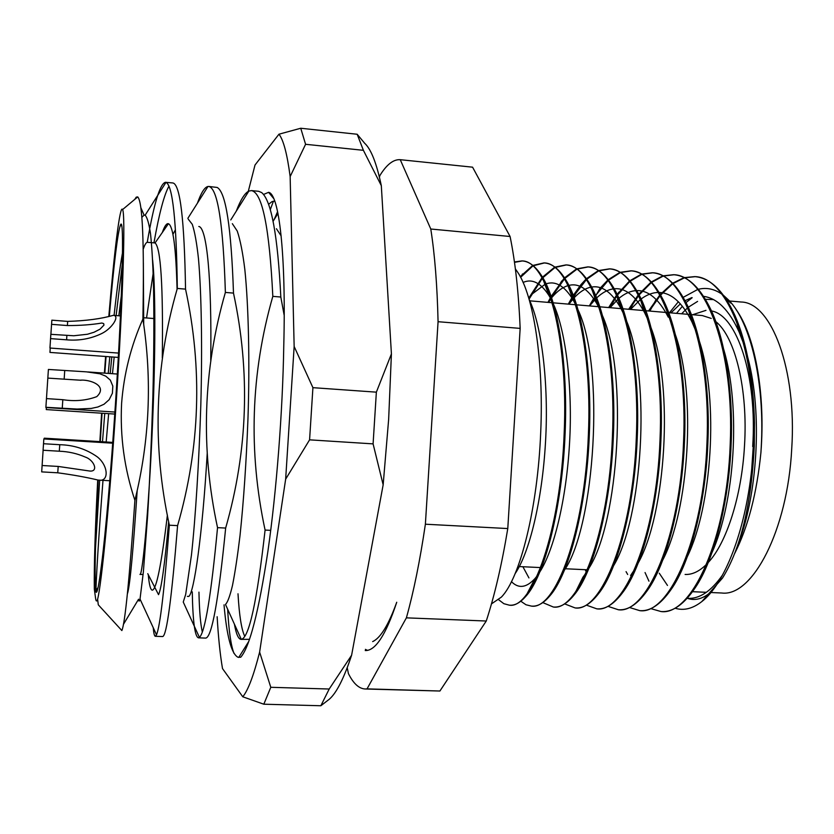 <?xml version="1.0" encoding="UTF-8"?>
<svg xmlns="http://www.w3.org/2000/svg" width="834" height="834" viewBox="0 0 834 834"><rect width="100%" height="100%" fill="white"/><g stroke="black" fill="none" stroke-linecap="round" stroke-linejoin="round"><path stroke-width="1.25" d="M99.653 480.175L95.503 548.032L98.172 480.092C86.413 477.267 72.944 474.838 57.744 472.805L41.7 471.888L42.107 465.508L58.203 466.435L88.644 470.876C99.048 472.857 94.607 460.274 85.412 457.115C77.218 453.529 68.513 451.559 59.297 451.215L43.076 450.245L43.848 438.955L112.705 443.188M100.288 441.634L102.061 413.226M104.75 413.403L102.488 441.77M104.823 373.152L106.064 356.525M109.379 315.679C114.008 262.46 117.73 232.175 120.544 224.805C124.412 215.214 122.546 297.008 115.488 403.281C111.13 469.73 105.543 533.572 101.602 563.992C99.017 584.863 97.14 594.194 95.962 591.994C95.045 586.062 94.888 571.415 95.503 548.032M122.504 252.806C119.794 268.068 116.979 288.939 114.081 315.408M109.796 356.796L108.232 373.392M715.77 321.58C735.129 336.821 748.14 389.269 744.481 446.086C741.697 496.063 726.497 543.132 708.191 562.554M706.033 564.785C699.017 571.561 692.032 574.782 685.1 574.449M510.168 605.213C515.131 605.463 520.27 602.596 525.587 596.591C544.466 576.565 562.241 507.781 565.108 433.346C568.121 365.678 558.04 300.793 541.902 276.2C535.866 266.63 529.454 261.553 522.689 260.99L521.834 260.917C547.563 260.323 568.465 338.396 564.17 433.284C560.584 530.58 532.29 609.352 509.313 605.171L503.851 603.691L498.669 599.761M522.261 260.959L514.495 262.356M514.442 261.97L521.834 260.917M491.476 603.879L501.328 597.144C519.853 578.567 537.763 508.406 540.734 431.72C543.831 361.81 533.739 295.57 517.591 272.092L515.37 268.913M754.478 422.755C753.373 378.678 746.899 342.993 735.035 315.69C723.849 291.243 710.662 278.254 695.483 276.7L694.67 276.627C728.499 276.898 757.481 353.647 753.29 445.929L751.715 469.188L753.727 445.961L754.478 422.755L754.29 446.023C751.351 504.351 740.78 548.345 722.557 578.004L701.821 601.575C692.668 608.705 683.765 610.915 675.123 608.226M695.076 276.669L684.62 277.816M684.193 277.951L673.038 283.55M672.579 283.883L660.632 295.059M660.132 295.653L649.321 311.03M648.55 310.967L659.798 295.048M660.299 294.475L672.214 283.508M672.684 283.185L683.807 277.753M684.234 277.628L694.67 276.627M661.06 611.551L661.883 611.583C673.111 612.093 684.287 604.066 695.4 587.501C713.894 560.427 729.052 502.402 731.105 444.449C733.493 392.887 725.059 339.313 711.037 310.008C700.456 287.876 688.227 276.137 674.352 274.782L673.528 274.709C706.398 274.866 734.42 351.792 730.209 444.386C726.967 539.348 691.469 615.93 661.06 611.551L650.801 608.622M673.935 274.751L663.405 276.054M662.967 276.2L651.698 282.33M651.229 282.695L639.105 294.955M638.604 295.601L629.43 309.341M628.659 309.268L638.271 294.955M638.781 294.319L650.874 282.288M651.344 281.934L662.582 275.981M663.02 275.846L673.528 274.709M639.782 610.655L640.616 610.686C650.739 611.166 660.914 604.087 671.13 589.45C689.989 563.044 705.71 503.298 707.868 442.896C710.37 388.978 701.509 333.485 686.997 304.566C677.052 284.613 665.74 274.042 653.085 272.843L652.261 272.77C684.141 272.833 711.194 349.915 706.971 442.833C703.688 538.118 669.17 615.012 639.782 610.655L629.472 607.496M652.668 272.812L642.055 274.292M641.617 274.459L630.212 281.194M629.743 281.59L617.431 295.09M616.91 295.799L609.435 307.631M608.653 307.558L616.587 295.1M617.097 294.392L629.378 281.152M629.858 280.766L641.231 274.23M641.669 274.073L652.261 272.77M618.38 609.758L619.203 609.79C628.315 610.238 637.541 604.024 646.871 591.16C665.98 565.535 682.202 504.143 684.485 441.332C687.08 385.079 677.865 327.804 662.915 299.354C653.616 281.433 643.202 271.957 631.692 270.904L630.858 270.831C661.748 270.779 687.81 348.028 683.578 441.269C680.242 536.888 646.725 614.085 618.369 609.758L608.007 606.349M631.275 270.873L620.569 272.551M620.121 272.728L608.591 280.141M608.111 280.578L595.591 295.507M593.631 298.53L589.315 305.911M595.716 295.82L599.969 288.376L607.757 280.099M608.236 279.682L619.735 272.478M620.183 272.311L630.858 270.831M596.831 608.851L597.676 608.883C605.828 609.3 614.147 603.879 622.612 592.64C641.888 567.912 658.537 504.945 660.935 439.758C663.624 381.19 654.106 322.247 638.792 294.35C630.15 278.337 620.6 269.872 610.154 268.944L609.32 268.871C639.209 268.715 664.271 346.131 660.017 439.695C656.639 535.636 624.134 613.146 596.831 608.851L586.406 605.15M609.737 268.913L598.948 270.821M598.499 271.008L586.823 279.202M586.333 279.682L573.584 296.268M572.27 298.447L569.09 304.181M568.308 304.118L571.843 297.759M573.26 295.434L580.954 284.634L585.979 279.171M586.469 278.702L598.114 270.748M598.562 270.56L609.32 268.871M575.158 607.944L576.002 607.976C583.279 608.351 590.733 603.66 598.364 593.912C617.681 570.195 634.705 505.706 637.228 438.173C639.991 377.302 630.254 316.774 614.627 289.534C606.641 275.314 597.936 267.797 588.491 266.974L587.657 266.901C616.524 266.64 640.564 344.213 636.3 438.111C632.87 534.385 601.397 612.208 575.158 607.944L564.67 603.899M588.074 266.943L577.191 269.101M576.742 269.319L564.899 278.4M564.399 278.931L551.399 297.446M550.847 298.447L548.741 302.45M547.948 302.377L550.534 297.509M551.086 296.529L564.055 278.368M564.545 277.847L576.346 269.038M576.805 268.829L587.657 266.901M553.349 607.027L554.193 607.058C560.646 607.392 567.276 603.368 574.105 594.996C593.381 572.385 610.717 506.426 613.355 436.568C616.201 373.423 606.297 311.384 590.42 284.915C583.091 272.364 575.189 265.723 566.703 264.993L565.859 264.92C593.693 264.545 616.701 342.284 612.427 436.516C608.945 533.124 578.515 611.259 553.349 607.027L542.809 602.596M566.276 264.962L555.298 267.412M554.839 267.651L542.83 277.753M542.319 278.347L529.037 299.166M528.735 298.134L541.975 277.732M542.475 277.159L554.454 267.349M554.912 267.12L565.848 264.92M531.404 606.099L532.259 606.141C537.93 606.433 543.799 603.013 549.846 595.883C568.976 574.511 586.563 507.114 589.315 434.962C592.244 369.545 582.215 306.057 566.182 280.474C559.499 269.465 552.369 263.638 544.769 263.002L543.914 262.918C570.706 262.449 592.672 340.345 588.377 434.9C584.842 531.852 555.475 610.311 531.394 606.099L525.973 604.754L520.802 601.22M544.341 262.96L533.26 265.754M532.79 266.025L520.604 277.315M520.249 276.659L532.405 265.692M532.874 265.441L543.914 262.918M585.791 569.726L586.49 571.78M676.541 313.355L682.389 306.234M686.017 302.586L692.178 297.707M725.716 298.447L730.855 303.138M736.151 309.654C754.165 334.33 764.914 389.165 761.306 446.753L760.921 452.528L761.265 446.743C764.872 382.452 750.61 322.508 728.999 300.438L723.578 295.424M669.473 312.75L678.365 301.731M683.192 297.342L697.735 289.461M698.381 289.294C706.377 287.292 714.185 288.887 721.785 294.089M708.952 593.652C701.54 599.239 694.336 600.793 687.352 598.301L687.216 598.27M667.481 585.437L659.277 573.219M751.715 469.188C745.169 532.009 724.235 584.426 701.821 601.575M648.956 581.183L645.047 572.541M152.612 260C155.343 284.759 155.541 344.515 153.227 406.106C149.859 500.15 142.426 577.608 139.956 574.386L143.114 574.532M143.198 249.241C144.626 245.029 145.94 242.715 147.149 242.287L155.051 242.944C160.795 247.635 163.214 285.968 162.296 357.942M99.559 606.203L98.297 604.827L97.609 599.229C101.602 584.28 109.9 499.18 116.176 403.01C123.119 298.416 125.58 212.868 122.556 209.595C120.033 203.798 114.289 251.336 108.868 315.773M105.616 356.483L104.396 373.121M98.297 604.827L121.858 630.556C124.975 623.749 129.333 580.339 134.91 500.327C124.381 468.916 119.94 436.557 121.608 403.281C123.88 373.872 130.98 345.797 142.906 319.047C144.282 242.256 142.551 201.547 137.714 196.907L136.234 197.147L136.547 197.877M110.192 373.538L111.798 356.942M116.124 315.565L122.317 264.055M134.806 199.347L136.234 197.147M101.633 413.195L99.861 441.603M97.703 480.061C95.118 529.84 93.992 566.182 94.315 589.085L95.618 598.551C96.077 601.502 96.723 601.773 97.568 599.365L97.609 599.229M274.136 219.613L277.597 211.617M284.206 315.44L280.818 297.029L272.822 296.362C250.784 373.392 248.198 451.298 265.087 530.07L270.716 530.351M280.818 297.029C277.722 235.459 271.342 200.65 261.688 192.591L258.676 191.299L251.461 190.6C262.314 192.56 269.434 227.807 272.822 296.362M236.272 211.179C240.63 199.722 244.821 193.029 248.855 191.08L251.461 190.6M265.087 530.07C257.008 601.47 249.074 637.895 241.297 639.355L241.099 639.365C238.399 639.146 236.168 634.069 234.406 624.145M238.003 593.777C239.264 615.555 241.526 629.774 244.789 636.405M241.099 639.365L249.512 639.334M233.489 293.099L225.378 292.432C203.048 369.952 200.431 448.358 217.538 527.651L225.66 528.058C247.886 450.412 250.492 372.089 233.489 293.099C231.258 227.307 225.826 192.091 217.163 187.452L208.771 186.451C217.674 188.213 223.21 223.543 225.378 292.432M197.45 203.131C201.15 192.706 204.653 187.16 207.968 186.482L208.781 186.451M217.538 527.651C211.096 595.539 205.07 632.13 199.451 637.437L198.461 637.833C194.885 636.832 192.821 621.507 192.268 591.859M198.951 592.13C199.389 611.02 200.514 624.322 202.328 632.026M198.461 637.833L205.748 638.093C211.846 637.259 218.487 600.584 225.66 528.058M185.534 289.127L177.319 288.439C154.686 366.46 152.038 445.377 169.354 525.201L177.59 525.618C200.108 447.462 202.756 368.638 185.534 289.127C184.397 219.957 180.207 184.564 172.961 182.969L165.997 182.344C172.669 185.367 176.443 220.729 177.319 288.439M168.989 186.149C164.215 194.447 159.2 213.337 153.956 242.788M147.253 242.256C153.977 203.308 160.086 183.313 165.591 182.26M169.354 525.201C164.413 589.523 160.138 626.063 156.521 634.82L155.333 636.29C154.415 636.196 153.717 633.329 153.237 627.71M155.333 636.29L162.693 636.551C166.696 635.654 171.658 598.676 177.59 525.618M96.046 592.13L96.181 590.316M141.895 217.32L144.094 215.109L145.137 215.203C147.191 217.299 148.994 223.522 150.537 233.874C151.851 246.426 152.82 262.522 153.425 282.153C154.154 315.679 153.967 353.939 152.851 396.942C151.527 439.633 149.776 479.435 147.587 516.361L143.365 571.999L140.018 599.052C139.382 601.71 138.892 601.773 138.569 599.229L123.442 624.353M188.234 219.133L192.268 224.315C194.749 231.821 196.824 243.351 198.492 258.905C201.421 292.317 202.401 347.715 200.827 404.511C199.097 460.931 195.458 518.56 191.445 555.131L185.701 594.381L183.251 602.044L199.451 637.437M232.342 223.679L237.252 231.049C240.265 240.025 242.798 252.838 244.831 269.497C248.574 305.588 249.846 362.613 247.969 418.585C246.301 462.172 243.653 501.203 240.004 535.668C237.565 555.84 235.063 572.395 232.509 585.343C229.986 595.987 227.64 602.346 225.482 604.441L241.297 639.355M276.44 228.756L281.152 235.897M134.91 500.327C149.63 440.404 152.299 379.981 142.906 319.047M347.225 667.69L348.414 673.58C353.335 683.473 358.891 688.613 365.083 688.988L439.904 691.021L486.264 621.017C494.666 595.33 501.839 564.503 507.781 528.558L520.155 328.387C518.644 292.598 515.297 261.97 510.085 236.491L472.576 167.175L400.247 159.69C393.46 159.242 386.695 164.496 379.95 175.432L379.407 177.079M365.083 688.988L367.043 688.874L406.387 617.848C413.674 591.817 420.013 560.604 425.382 524.211L438.069 321.705C437.235 285.562 434.806 254.662 430.782 229.016L400.247 159.69M372.673 641.596C380.554 637.989 388.571 624.875 396.734 602.263C385.861 634.935 375.363 651.031 365.219 650.551M472.576 167.175L400.435 159.711M430.782 229.016L510.085 236.491M520.155 328.387L438.069 321.705M425.382 524.211L507.781 528.558M486.264 621.017L406.387 617.848M367.043 688.874L439.904 691.021M752.695 446.534C757.366 375.978 736.912 315.106 711.465 310.946M705.981 310.352L692.606 314.731M687.352 598.301C699.267 599.219 711.027 591.41 722.64 574.876M734.817 553.234C748.171 526.702 756.876 493.134 760.921 452.528M691.334 314.616L702.301 315.554L711.246 318.411M737.287 546.51C757.522 496.48 762.818 413.143 747.775 357.452M743.938 344.525L739.216 332.203C729.229 310.154 717.344 298.207 703.583 296.351M691.928 297.571L685.048 300.709M680.388 303.857L670.963 312.886M711.944 552.744C734.702 502.454 741.113 407.388 723.704 349.342M626.063 571.644L627.668 574.49M687.352 556.601C711.882 506.363 718.991 400.8 699.559 341.763M696.077 331.567L691.991 321.976C682.4 302.669 671.433 292.828 659.11 292.463M658.287 292.453C652.574 292.546 646.83 294.725 641.085 298.999M640.46 299.479L630.494 309.424M662.759 560.031C688.894 510.335 696.651 394.075 675.352 334.632M668.295 317.17C658.923 299.104 648.393 290.242 636.717 290.597M635.915 290.639C630.264 291.035 624.593 293.62 618.911 298.384M618.286 298.916L610.081 307.683M585.166 569.695L586.375 572.051M630.587 575.533L634.58 569.497M638.146 563.096C665.73 514.328 674.091 387.195 651.093 327.898M647.976 319.849L644.546 312.541C635.393 295.643 625.281 287.73 614.21 288.793M613.428 288.877C607.83 289.638 602.221 292.661 596.591 297.967M595.966 298.562L589.544 305.932M613.532 565.838C642.389 518.383 651.302 380.2 626.772 321.528M623.853 314.408L620.746 308.08C611.822 292.286 602.106 285.28 591.598 287.052M590.826 287.198C585.26 288.345 579.703 291.869 574.146 297.78M573.521 298.457L568.892 304.17M575.94 591.285L582.862 577.316L585.885 573.146M588.898 568.256C618.818 522.532 628.336 373.236 602.409 315.513M599.677 309.206L596.894 303.784C588.199 289.033 578.848 282.914 568.861 285.405M568.11 285.603C562.773 287.136 557.466 290.983 552.171 297.144L551.545 297.884M550.92 298.655L548.105 302.398M522.897 566.734L528.944 577.92M564.274 570.373C595.038 526.765 605.182 366.251 578.004 309.81M575.45 304.222L572.979 299.635C564.514 285.874 555.527 280.61 546.02 283.862M545.28 284.123L532.415 293.818L528.798 298.343M511.419 581.621C518.571 588.908 526.452 587.845 535.063 578.452L537.127 575.867M539.65 572.207C553.87 550.492 566.338 499.576 569.528 443.417C572.822 388.592 565.952 331.473 553.547 304.389M551.17 299.427L549.033 295.632C540.786 282.809 532.134 278.41 523.054 282.445M515.016 573.782C529.34 553.171 542.183 500.796 545.519 441.999C548.918 384.578 541.819 325.489 529.048 299.208M367.471 650.353L365.407 649.363M95.962 591.994L95.941 590.66C96.098 580.068 98.673 535.511 102.999 480.363M106.168 441.999L108.66 413.654M112.465 373.695L114.175 357.108M118.824 315.773L121.295 295.945M143.354 262.877L143.698 324.562M137.183 490.559C133.263 549.658 130.125 583.696 127.748 592.682L127.362 593.798M146.544 317.962L153.519 270.967M162.338 232.477C164.288 226.858 166.102 223.919 167.79 223.658L168.426 223.72C173.107 225.764 175.984 247.625 177.069 289.315M168.656 521.677C164.725 564.847 161.348 589.169 158.533 594.663L147.754 573.677M198.815 226.483C206.957 227.484 211.836 279.296 210.741 360.163M207.239 453.081C202.381 536.335 193.936 592.849 188.838 596.404L187.379 596.373M175.421 229.777L172.961 234.333M710.38 592.494L721.775 593.005C752.32 597.029 787.557 530.664 791.716 448.921C797.033 369.17 771.179 302.221 741.103 302.012L729.375 300.98M713.539 299.594L705.428 299.302M697.589 301.408L688.259 307.266M687.654 307.777L681.607 313.793M148.275 574.678C149.171 584.738 150.506 589.899 152.268 590.17C156.365 589.794 161.41 564.785 167.394 515.12M263.565 194.447L268.59 192.331C278.952 193.697 286.166 253.369 283.768 345.776C282.684 412.236 276.44 491.779 267.933 551.118C258.748 611.676 249.679 647.048 240.713 657.234L237.93 657.244C231.414 653.762 226.775 636.3 224.023 604.859M268.59 204.299L272.051 201.599L274.772 201.14M357.171 134.253L363.395 150.318L305.578 144.292L300.74 128.248L357.171 134.253L364.625 143.219C371.036 149.077 376.603 163.224 381.315 185.659L391.417 353.908L388.654 419.283L383.16 484.815L351.604 655.243C343.983 678.24 336.561 692.898 329.336 699.205L320.85 705.752L263.815 704.209L270.789 687.299L329.201 689.02L320.85 705.752M373.09 443.876L376.363 392.157L312.917 387.664L309.581 439.841L373.09 443.876L383.16 484.815M248.282 191.382L255.016 165.007L278.963 134.201C283.466 139.914 287.188 154.04 290.149 176.579L294.152 346.485L285.655 479.154L259.624 652.105C253.703 675.446 248.084 690.344 242.777 696.786L222.511 668.597C220.113 654.523 218.32 637.228 217.142 616.722M300.74 128.248L278.963 134.201M290.149 176.579L305.578 144.292M242.777 696.786L263.815 704.209M270.789 687.299L259.624 652.105M285.655 479.154L309.581 439.841M312.917 387.664L294.152 346.485M363.395 150.318L381.315 185.659M351.604 655.243L329.201 689.02M391.417 353.908L376.363 392.157M273.448 201.171L270.299 209.626M227.64 609.185C228.829 630.806 230.935 645.526 233.968 653.356M44.244 438.976L44.306 438.184L112.757 442.406M114.769 414.06L46.266 409.577L46.381 407.555M118.292 357.411L49.957 352.417L50.217 348.049M118.543 353.084L49.957 348.028L50.832 334.33L73.788 335.758L87.424 334.257L94.013 332.255L100.049 329.159L103.969 325.083L103.677 323.602L101.852 323.029C91.688 324.739 80.21 325.583 67.418 325.552L51.562 324.332L50.895 334.33M51.562 324.332L51.854 320.173L67.648 321.392C86.017 320.829 101.216 318.817 113.247 315.335C120.242 315.481 112.215 328.575 101.487 333.652C90.583 338.844 78.969 340.908 66.626 339.824L50.53 338.614M46.454 398.6L62.821 399.694C74.945 401.561 86.256 400.549 96.744 396.65C108.399 385.777 89.832 379.22 80.022 380.189L47.83 378.104L45.87 407.524L114.904 412.059M47.83 378.104L48.403 369.452L86.486 371.849L99.913 373.788L105.73 376.124L110.317 380.106L112.819 386.09L112.402 393.231L109.171 399.684L104.052 404.229L97.912 406.982L91.24 408.42L77.051 409.056L45.87 407.294M43.118 450.245L42.107 465.508M43.493 443.719L59.767 444.71C73.684 445.033 86.131 449.046 97.13 456.751C108.503 465.487 109.421 482.479 98.151 480.082L109.786 480.738M66.866 335.539L66.626 339.824M67.648 321.392L67.418 325.552M62.821 399.694L62.248 408.379M64.718 370.609L64.155 379.241M58.203 466.435L57.744 472.805M59.767 444.71L59.297 451.215M121.722 226.181L120.544 224.805M587.344 569.799L564.952 568.736M542.34 567.662L541.506 567.62M540.599 567.579L519.29 566.567M510.179 605.213L509.313 605.171M122.556 209.595L137.714 196.907M140.915 207.854L144.094 215.109M156.521 634.82L140.018 599.052M207.968 186.482L187.869 218.31M248.855 191.08L230.778 219.936M277.972 213.431L273.281 221M145.137 215.203L165.997 182.344M690.458 314.543L668.67 312.687M667.794 312.614L645.86 310.738M644.974 310.665L622.904 308.778M622.008 308.705L599.782 306.808M598.885 306.724L576.513 304.817M575.616 304.744L553.088 302.815M552.181 302.742L529.507 300.803M649.874 311.082L655.764 300.115M630.087 309.393L637.374 296.112M610.165 307.579L616.837 295.653M617.306 294.829L618.776 292.202M591.035 304.024L595.226 296.696M571.707 300.542L573.292 297.832M573.823 296.904L580.954 284.634M552.171 297.144L561.72 280.975M532.415 293.818L542.017 277.816M520.562 277.232L522.584 273.917M739.216 332.203L736.318 320.767M691.991 321.976L688.425 309.55M644.546 312.541L640.314 299.145M620.746 308.08L616.17 294.225M596.894 303.784L591.984 289.461M572.979 299.635L567.735 284.863M535.063 578.452L527.338 593.255M549.033 295.632L543.445 280.412M168.426 223.72L155.051 242.944M98.089 587.47L95.941 590.66M167.79 223.658L168.072 224.242M728.614 300.918L727.238 300.793M706.377 592.317L692.522 591.692M273.781 198.648L268.59 192.331M248.803 641.346L238.743 657.453M154.822 318.609L142.937 317.671M120.44 315.909L113.247 315.335M117.323 374.039L87.935 371.954M81.065 380.262L80.022 380.189"/></g></svg>
